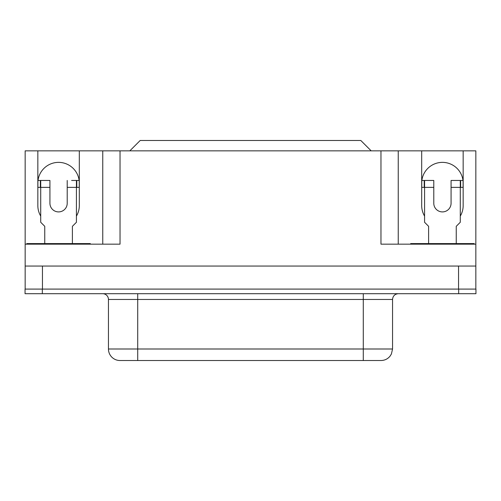 <?xml version="1.0" encoding="UTF-8"?>
<svg xmlns="http://www.w3.org/2000/svg" width="501" height="501" viewBox="0 0 501 501"><rect width="100%" height="100%" fill="white"/><g stroke="black" fill="none" stroke-linecap="round" stroke-linejoin="round"><path stroke-width="0.75" d="M380.754 360.52L119.977 360.52A11.523 11.523 0 0 1 108.454 348.997L108.454 299.46A5.761 5.761 0 0 0 102.699 293.699M421.692 183.109A20.735 20.735 0 0 1 442.427 162.368A20.735 20.735 0 0 1 463.162 183.109M37.838 183.109A20.735 20.735 0 0 1 58.573 162.368A20.735 20.735 0 0 1 79.308 183.109M42.328 293.699L25.05 293.699L25.05 289.09L475.95 289.09L475.95 293.699L42.328 293.699L42.328 289.09M26.835 244.162L26.835 243.586L90.312 243.586L90.312 244.162M410.688 244.162L410.688 243.586L474.165 243.586L474.165 244.162M456.248 243.586L456.248 226.308L460.281 222.275L460.281 187.368L463.162 187.368M451.069 187.368L451.069 180.46L460.281 180.46L460.281 187.368L451.069 187.368L451.069 203.268A8.642 8.642 0 0 1 442.427 211.91A8.642 8.642 0 0 1 433.785 203.268L433.785 187.368L424.572 187.368L424.572 222.275L428.599 226.308L428.599 243.586M460.281 216.113A20.735 20.735 0 0 0 463.162 205.573L463.162 150.851L475.837 150.851L475.837 266.05L25.163 266.05L25.163 150.851L37.838 150.851L37.838 205.573A20.735 20.735 0 0 0 40.719 216.113M102.755 244.162L102.755 150.851L79.308 150.851L79.308 205.573A20.735 20.735 0 0 1 76.428 216.113M398.245 244.162L398.245 150.851L421.692 150.851L421.692 205.573A20.735 20.735 0 0 0 424.572 216.113M421.692 150.851L463.162 150.851M37.838 150.851L79.308 150.851M102.755 150.851L398.245 150.851M475.837 244.162L380.967 244.162L380.967 150.851M475.837 266.05L475.837 289.09M25.163 266.05L25.163 289.09M120.033 150.851L120.033 244.162L25.163 244.162M120.246 360.52L127.58 360.52M72.401 243.586L72.401 226.308L76.428 222.275L76.428 187.368L79.308 187.368M37.838 187.368L40.719 187.368L40.719 222.275L44.752 226.308L44.752 243.586M460.281 180.46L462.993 180.46M421.861 180.46L433.785 180.46L433.785 187.368M421.692 187.368L424.572 187.368L424.572 180.46M71.612 180.46L76.428 180.46L76.428 187.368L67.215 187.368L67.215 203.268A8.642 8.642 0 0 1 58.573 211.91A8.642 8.642 0 0 1 49.931 203.268L49.931 187.368L40.719 187.368L40.719 180.46L49.931 180.46L49.931 187.368M38.007 180.46L40.719 180.46M76.428 180.46L79.139 180.46M67.215 187.368L67.215 180.46M129.828 150.851L140.192 140.48L360.808 140.48L371.172 150.851M108.454 348.997L392.546 348.997L392.546 299.46L137.719 299.46L137.719 293.699M137.719 360.52L137.719 299.46L108.454 299.46M42.447 266.05L42.447 289.09M458.553 266.05L458.553 289.09M458.672 293.699L458.672 289.09M363.281 360.52L363.281 293.699M424.215 187.368L424.215 180.46M421.754 187.368L421.754 181.468M40.362 187.368L40.362 180.46M37.901 187.368L37.901 181.468M463.099 187.368L463.099 181.468M460.638 187.368L460.638 180.46M79.246 187.368L79.246 181.468M76.785 187.368L76.785 180.46M468.404 243.586L468.404 244.162M416.45 243.586L416.45 244.162M32.596 243.586L32.596 244.162M84.55 243.586L84.55 244.162M392.546 348.997L391.406 353.982L390.072 356.13C387.724 358.973 384.712 360.438 381.023 360.52M392.546 299.46C392.884 295.959 394.807 294.043 398.301 293.699"/></g></svg>
